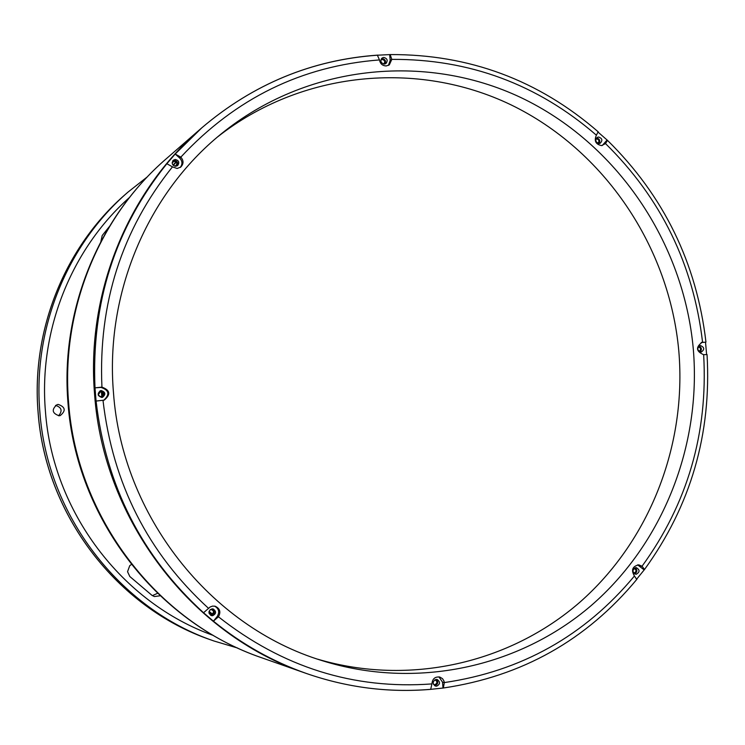 <?xml version="1.0" encoding="UTF-8"?>
<svg xmlns="http://www.w3.org/2000/svg" width="745" height="745" viewBox="0 0 745 745"><rect width="100%" height="100%" fill="white"/><g stroke="black" fill="none" stroke-linecap="round" stroke-linejoin="round"><path stroke-width="1.12" d="M102.642 392.755L102.857 395.502M59.172 415.775C52.085 413.307 51.358 409.61 56.993 404.675L58.259 404.433C65.43 407.031 66.081 410.746 60.224 415.589L59.172 415.775M100.873 241.548L102.205 235.532L109.18 226.815M160.156 595.777L154.373 596.549L152.008 595.376L129.816 576.509L127.544 571.704L129.714 565.725L131.39 564.449M94.615 394.729C86.001 293.884 127.414 191.893 200.666 128.81C127.414 191.893 86.001 293.884 94.615 394.729C103.555 520.187 191.223 634.433 304.91 672.958C191.223 634.433 103.555 520.187 94.615 394.729M699.061 351.491C701.259 349.554 701.017 347.999 698.335 346.816M633.725 573.156L633.995 573.147C636.621 571.62 636.668 570.018 634.125 568.333M433.543 684.515L434.81 684.748C437.585 683.1 437.604 681.452 434.875 679.803M209.084 613.452L211.319 614.485C214.346 612.502 214.206 610.816 210.9 609.447L210.174 609.634M98.266 395.101L100.845 396.806C103.937 394.878 103.797 393.192 100.435 391.749L98.21 394.915M174.991 166.209C177.673 164.198 177.422 162.55 174.246 161.265L172.142 162.783M383.666 64.033C385.435 61.844 384.96 60.326 382.222 59.46L380.853 60M597.853 143.319C599.613 141.178 599.166 139.669 596.512 138.803L595.991 138.896M152.38 595.637L157.558 593.299M55.53 405.392C61.667 407.357 62.692 410.821 58.604 415.785M211.403 614.476L208.907 612.437M212.418 614.094L209.066 611.31M98.498 395.595L98.321 393.276M101.804 396.536L101.441 391.879M173.036 165.092L175.978 161.851M173.315 165.381L176.239 162.093M175.233 159.458L173.296 160.231C171.35 163.341 172.179 165.362 175.792 166.265L177.701 165.52C179.685 162.41 178.865 160.389 175.233 159.458M172.812 160.743L174.172 160.371C177.44 161.022 178.428 162.866 177.114 165.911M635.746 567.653C632.114 569.841 632.114 572.039 635.746 574.237L636.314 574.237C639.955 572.03 639.955 569.832 636.295 567.653L635.746 567.653M211.999 608.87C208.237 610.779 208.004 613.033 211.319 615.621L212.567 615.743C216.348 613.787 216.562 611.533 213.2 608.972L211.999 608.87M212.595 608.861C215.342 611.608 214.942 613.787 211.394 615.389L210.742 615.389M101.236 390.557L100.463 390.706C97.055 393.705 97.502 395.958 101.795 397.458L102.493 397.336C105.976 394.366 105.557 392.103 101.236 390.557M100.044 390.874L100.361 390.836C104.486 392.131 105.045 394.329 102.046 397.43M180.811 157.148L175.187 154.038L166.852 163.723L172.458 166.861L177.124 168.482L180.737 167.085C183.754 163.891 183.773 160.575 180.811 157.148C235.606 98.293 301.827 65.886 379.484 59.926C380.201 63.735 382.436 65.746 386.18 65.96L389.29 64.899L391.814 59.377L390.166 54.581L377.976 55.177M180.169 167.504C182.674 164.282 182.506 161.125 179.675 158.024L175.187 154.038L201.811 127.814C253.244 84.092 311.773 59.889 377.389 55.214L379.484 59.926M383.759 57.421L382.101 57.998C379.987 61.006 380.732 63.036 384.318 64.07L385.947 63.511C388.08 60.503 387.353 58.473 383.759 57.421M381.393 58.706L382.148 58.585C385.249 59.218 386.208 61.006 385.044 63.949M388.434 65.402L390.184 60.475L389.7 54.674M598.57 137.015L597.574 137.248C594.864 140.107 595.385 142.202 599.138 143.534L600.116 143.31C602.854 140.46 602.332 138.365 598.57 137.015M598.133 131.753L596.4 135.199C593.914 140.833 595.637 144.306 601.541 145.601L605.527 143.599L607.482 140.358L598.3 132.331M602.277 145.517L606.868 140.237M700.486 345.587L700.253 345.615C696.78 348.204 697.05 350.364 701.054 352.078L701.269 352.059C704.761 349.479 704.5 347.319 700.486 345.587M103.769 400.242C110.009 394.431 109.087 390.156 100.985 387.409L95.006 387.856L96.077 401.061L104.216 400.13C110.94 394.505 110.185 390.175 101.935 387.121L95.006 387.856C91.244 302.749 115.196 228.044 166.852 163.723M706.605 354.508L705.524 342.225L701.157 342.551M436.076 679.431C432.482 681.321 432.258 683.528 435.425 686.052L436.644 686.164C440.248 684.255 440.453 682.038 437.259 679.533L436.076 679.431M436.346 679.412C438.619 682.15 438.135 684.227 434.884 685.633L434.586 685.651M113.491 392.904C122.171 515.549 210.016 626.564 322.129 660.638C415.608 689.982 518.697 667.66 590.999 605.732C663.078 543.394 701.464 445.426 693.316 349.2C683.798 242.125 616.664 143.068 520.727 97.483C424.79 52.215 305.841 64.973 221.218 133.895C147.38 193.551 104.952 293.735 113.491 392.904M317.659 659.176C409.275 686.285 509.506 663.357 579.675 602.388C649.631 541 686.778 445.38 678.844 351.454C669.559 246.865 604.353 150.015 510.912 104.803C417.461 59.907 301.287 71.017 217.605 136.903M705.524 342.225L702.172 342.29C695.532 347.226 696.035 351.361 703.653 354.695L707.042 354.564M636.91 578.874L644.555 569.45L642.041 566.247L638.772 564.84C632.365 566.368 630.922 570.083 634.442 575.987L636.742 579.47M431.066 689.302L443.34 688.007L444.299 682.653L443.936 680.986L442.53 678.686L439.829 677.056C434.987 676.534 432.361 678.825 431.942 683.91L430.685 689.339C388.555 692.887 347.105 687.588 306.335 673.461C272.67 661.569 241.697 644.136 213.405 621.153L218.443 616.795C221.051 612.045 219.971 608.525 215.184 606.244L212.604 606.095L210.155 606.989L203.543 612.744L213.405 621.153L217.214 616.497C219.794 612.083 218.918 608.618 214.579 606.113M443.014 688.017L442.521 682.141L438.926 676.87M643.987 569.776L637.627 564.859M699.108 346.062C701.781 347.673 702.088 349.638 700.03 351.975M596.605 137.937C599.688 138.812 600.47 140.684 598.952 143.543M635.15 567.774C637.552 570.055 637.385 572.104 634.647 573.901M129.425 197.518C71.138 249.258 38.619 330.771 45.417 411.119C52.55 511.331 121.901 602.882 213.321 635.448M237.636 648.038L214.001 641.007C119.451 608.907 47.14 514.888 39.839 411.687C32.808 328.713 67.087 244.593 128.01 192.098L125.709 194.1C65.178 246.26 31.132 329.812 38.107 412.218C45.361 514.721 117.179 608.106 211.124 639.992C117.086 608.05 45.333 514.674 38.079 412.246M67.991 403.036C60.261 311.633 97.614 218.071 166.247 158.787C98.806 216.888 60.773 310.404 68.624 402.775C76.782 517.673 157.176 622.326 261.84 657.816L306.335 673.461C347.189 687.616 388.732 692.915 430.973 689.339M179.675 158.024L180.765 157.111M390.184 60.475L391.814 59.311M603.413 144.456L605.564 143.543M100.985 387.409L101.86 387.13M444.29 682.588C521.398 671.264 584.778 635.727 634.442 575.987M442.521 682.141L444.299 682.653M218.443 616.795C282.532 667.287 353.689 689.656 431.942 683.91M203.543 612.744C141.801 556.357 105.976 485.787 96.077 401.061M639.825 566.088L642.088 566.293M642.041 566.247C687.579 503.499 708.113 432.985 703.653 354.695M701.716 342.383L702.628 342.234M702.572 342.244C693.362 264.373 661.011 198.161 605.527 143.599M596.4 135.199C537.48 84.213 469.285 58.939 391.814 59.377M172.458 166.861C121.761 230.093 98.256 303.513 101.935 387.121M102.996 400.354C112.756 483.579 147.948 552.93 208.563 608.376M217.214 616.497L218.406 616.851M147.37 176.826L128.01 192.098M38.079 412.236C31.104 329.867 65.122 246.316 125.709 194.1M377.827 55.111C312.006 59.768 253.337 83.999 201.811 127.814L166.247 158.787M68.009 403.334C76.251 516.918 155.267 621.349 261.84 657.816M214.001 641.007L211.124 639.992M443.34 688.007C521.938 676.395 586.483 640.123 636.966 579.191M644.555 569.45C690.783 505.65 711.605 434 707.042 354.508M705.953 342.076C696.622 263.041 663.795 195.805 607.482 140.358M598.365 131.967C538.486 80.013 469.089 54.217 390.166 54.581"/></g></svg>
